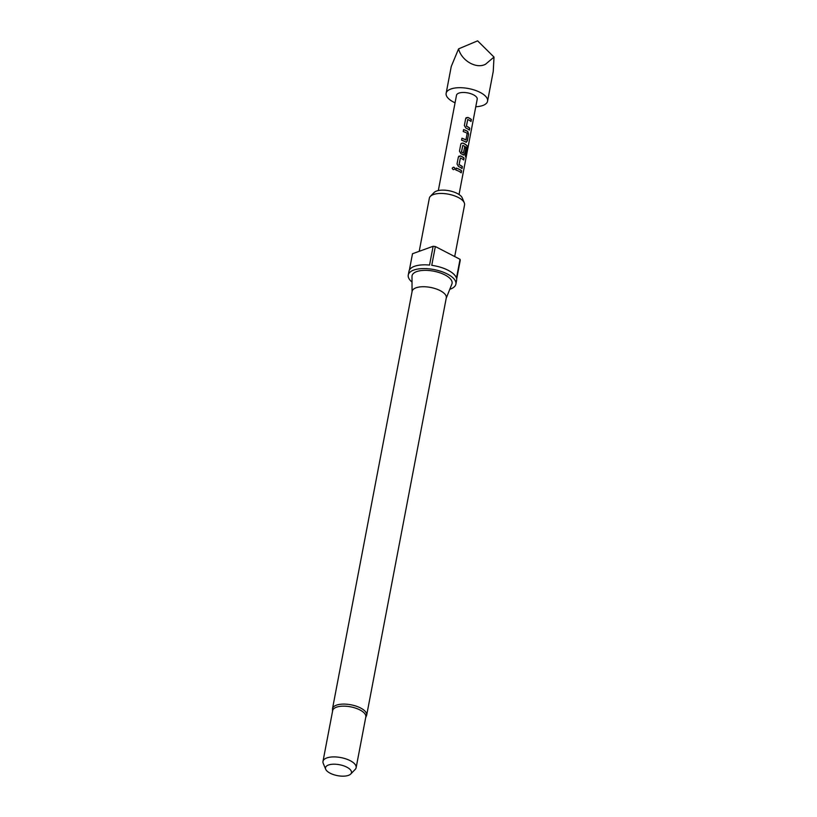 <?xml version="1.0" encoding="UTF-8"?>
<svg xmlns="http://www.w3.org/2000/svg" width="817" height="817" viewBox="0 0 817 817"><rect width="100%" height="100%" fill="white"/><g stroke="black" fill="none" stroke-linecap="round" stroke-linejoin="round"><path stroke-width="1.23" d="M454.742 169.19L454.885 168.813C454.323 167.015 453.445 166.842 452.25 168.282L452.23 168.527M452.25 168.282L452.25 168.19C452.853 169.916 453.752 170.099 454.936 168.731C454.354 166.934 453.455 166.75 452.25 168.19L452.23 168.455M467.733 119.507L466.354 126.206A10.335 4.34 10.8 0 1 467.314 126.666A10.335 4.34 10.8 0 1 469.571 128.167L469.744 128.157A10.539 4.432 10.8 0 0 467.447 126.615A10.539 4.432 10.8 0 0 466.466 126.155L467.733 119.507A10.539 4.432 10.8 0 1 468.713 119.976A10.539 4.432 10.8 0 1 471.021 121.508L471.389 119.537A10.539 4.432 10.8 0 0 469.091 117.995A10.539 4.432 10.8 0 0 467.865 117.423L465.68 118.598L464.362 125.512L465.843 128.024A10.539 4.432 10.8 0 1 467.069 128.596A10.539 4.432 10.8 0 1 469.377 130.128L469.744 128.157M466.109 117.76L467.753 117.485A10.335 4.34 10.8 0 1 468.958 118.046A10.335 4.34 10.8 0 1 471.215 119.548L471.389 119.537M469.224 129.995L469.571 128.167M461.932 138.298A10.335 4.34 10.8 0 1 464.863 139.493A10.335 4.34 10.8 0 1 465.761 140.003L465.915 139.962A10.539 4.432 10.8 0 0 464.996 139.452A10.539 4.432 10.8 0 0 461.942 138.206L461.564 140.177A10.539 4.432 10.8 0 1 464.628 141.423A10.539 4.432 10.8 0 1 465.731 142.056L466.436 142.25M463.576 129.678A10.335 4.34 10.8 0 1 466.507 130.873A10.335 4.34 10.8 0 1 467.6 131.496L467.753 131.466A10.539 4.432 10.8 0 0 466.64 130.832A10.539 4.432 10.8 0 0 463.586 129.586L463.208 131.557A10.539 4.432 10.8 0 1 466.272 132.803A10.539 4.432 10.8 0 1 467.181 133.314L465.915 139.962M462.8 145.385L461.421 152.085A10.335 4.34 10.8 0 1 462.381 152.544A10.335 4.34 10.8 0 1 463.27 153.045L463.423 153.004A10.539 4.432 10.8 0 0 462.514 152.493A10.539 4.432 10.8 0 0 461.534 152.023L462.8 145.385A10.539 4.432 10.8 0 1 463.78 145.845A10.539 4.432 10.8 0 1 466.752 148.081L465.292 156.088A10.539 4.432 10.8 0 1 465.864 157.089L467.447 148.796L467.273 146.029A10.539 4.432 10.8 0 0 464.199 143.659A10.539 4.432 10.8 0 0 462.973 143.087L461.278 143.363L460.788 144.262L459.471 151.165L460.951 153.678A10.539 4.432 10.8 0 1 462.177 154.25A10.539 4.432 10.8 0 1 463.28 154.883L463.995 155.087M461.217 143.424L462.861 143.149A10.335 4.34 10.8 0 1 464.066 143.71A10.335 4.34 10.8 0 1 467.079 146.029L467.273 146.029M463.127 154.924L464.648 153.964L465.904 148.285A10.539 4.432 10.8 0 0 464.618 147.326L463.423 153.004M464.597 147.448A10.335 4.34 10.8 0 1 465.731 148.306M460.39 157.998L459.011 164.697A10.335 4.34 10.8 0 1 459.971 165.157A10.335 4.34 10.8 0 1 462.228 166.658L462.412 166.637A10.539 4.432 10.8 0 0 460.104 165.105A10.539 4.432 10.8 0 0 459.123 164.636L460.39 157.998A10.539 4.432 10.8 0 1 461.37 158.457A10.539 4.432 10.8 0 1 463.678 159.999L464.056 158.018A10.539 4.432 10.8 0 0 461.748 156.486A10.539 4.432 10.8 0 0 460.522 155.914L458.347 157.089L457.03 163.992L458.5 166.505A10.539 4.432 10.8 0 1 459.726 167.076A10.539 4.432 10.8 0 1 462.034 168.619L462.412 166.637M458.766 156.251L460.41 155.976A10.335 4.34 10.8 0 1 461.615 156.537A10.335 4.34 10.8 0 1 463.872 158.038L464.056 158.018M461.881 168.486L462.228 166.658M456.233 168.169A10.335 4.34 10.8 0 1 459.174 169.364A10.335 4.34 10.8 0 1 461.421 170.865L461.605 170.855A10.539 4.432 10.8 0 0 459.307 169.313A10.539 4.432 10.8 0 0 456.243 168.077L455.866 170.048A10.539 4.432 10.8 0 1 458.929 171.294A10.539 4.432 10.8 0 1 461.227 172.826L461.605 170.855M455.059 102.799A21.089 8.854 10.8 0 1 453.537 102.064A21.089 8.854 10.8 0 1 446.143 93.291A21.089 8.854 10.8 0 1 458.807 87.705A21.089 8.854 10.8 0 1 480.171 92.423A21.089 8.854 10.8 0 1 487.565 101.196A21.089 8.854 10.8 0 1 475.77 106.751M487.565 101.196L493.254 71.375L494.009 57.078L485.553 64.226C476.474 69.241 461.636 60.805 458.551 48.877L451.26 66.473L446.143 93.291M438.32 190.555L456.499 95.262A10.539 4.432 10.8 0 1 462.83 92.474A10.539 4.432 10.8 0 1 473.513 94.833A10.539 4.432 10.8 0 1 477.21 99.214L459.031 194.507M465.731 142.056L467.273 141.116L468.59 134.202L467.753 131.466M463.28 154.883L464.832 153.943L465.904 148.285M458.827 156.19L458.347 157.089M466.17 117.699L465.68 118.598M356.13 767.704L365.812 716.948A16.871 7.087 -169.2 0 0 359.899 709.932A16.871 7.087 -169.2 0 0 342.803 706.154A16.871 7.087 -169.2 0 0 332.672 710.627L322.991 761.383A16.871 7.087 10.8 0 1 333.122 756.91A16.871 7.087 10.8 0 1 350.217 760.688A16.871 7.087 10.8 0 1 356.13 767.704A16.871 7.087 10.8 0 1 355.17 769.451L350.718 774.026A13.215 5.556 10.8 0 1 330.129 773.199A13.215 5.556 10.8 0 1 325.697 769.257A13.215 5.556 10.8 0 1 331.865 764.293A13.215 5.556 10.8 0 1 346.827 767.163A13.215 5.556 10.8 0 1 350.718 774.026M366.67 715.232A17.392 7.302 10.8 0 0 360.573 707.992A17.392 7.302 10.8 0 0 342.946 704.101A17.392 7.302 10.8 0 0 332.499 708.707L412.115 291.352A17.392 7.302 10.8 0 1 422.563 286.736A17.392 7.302 10.8 0 1 440.189 290.638A17.392 7.302 10.8 0 1 446.286 297.868L366.67 715.232L365.669 717.673M412.054 291.649L411.993 276.452A20.374 8.558 10.8 0 1 423.553 270.386A20.374 8.558 10.8 0 1 444.938 274.921A20.374 8.558 10.8 0 1 451.883 284.061L446.235 298.164M430.365 196.356L434.072 192.536A14.88 6.25 10.8 0 1 457.244 193.466A14.88 6.25 10.8 0 1 462.248 197.918L464.291 202.83A17.923 7.527 -169.2 0 0 458.276 197.469A17.923 7.527 -169.2 0 0 430.365 196.356A17.923 7.527 -169.2 0 0 429.344 198.204L419.213 251.309M454.712 256.548L464.556 204.924A17.923 7.527 -169.2 0 0 464.291 202.83M412.023 282.069A24.244 10.182 10.8 0 1 408.255 275.033A24.244 10.182 10.8 0 1 422.818 268.599A24.244 10.182 10.8 0 1 447.389 274.032A24.244 10.182 10.8 0 1 455.886 284.122A24.244 10.182 10.8 0 1 449.799 289.269M455.886 284.122L456.611 280.364A24.244 10.182 -169.2 0 0 456.662 279.097L460.247 260.296A24.244 10.182 10.8 0 0 460.053 259.316L456.458 278.107A24.244 10.182 -169.2 0 0 448.104 270.274A24.244 10.182 -169.2 0 0 431.754 265.331L435.338 246.53L460.053 259.316M325.697 769.257L323.236 763.354A16.871 7.087 10.8 0 1 322.991 761.383M409.378 270.08L412.503 253.74L433.133 246.274A24.244 10.182 10.8 0 1 435.338 246.53M408.255 275.033L408.97 271.275A24.244 10.182 -169.2 0 1 429.548 265.065L433.133 246.274M458.551 48.877L477.608 40.85L494.009 57.078M461.074 172.693L461.421 170.865M463.525 159.866L463.872 158.038M465.721 156.752L467.447 148.796M467.242 148.776L467.079 146.029M465.578 142.097L467.273 141.116M467.099 141.127L468.59 134.202M468.417 134.223L467.6 131.496M470.868 121.376L471.215 119.548M332.499 708.707L332.529 711.352"/></g></svg>
